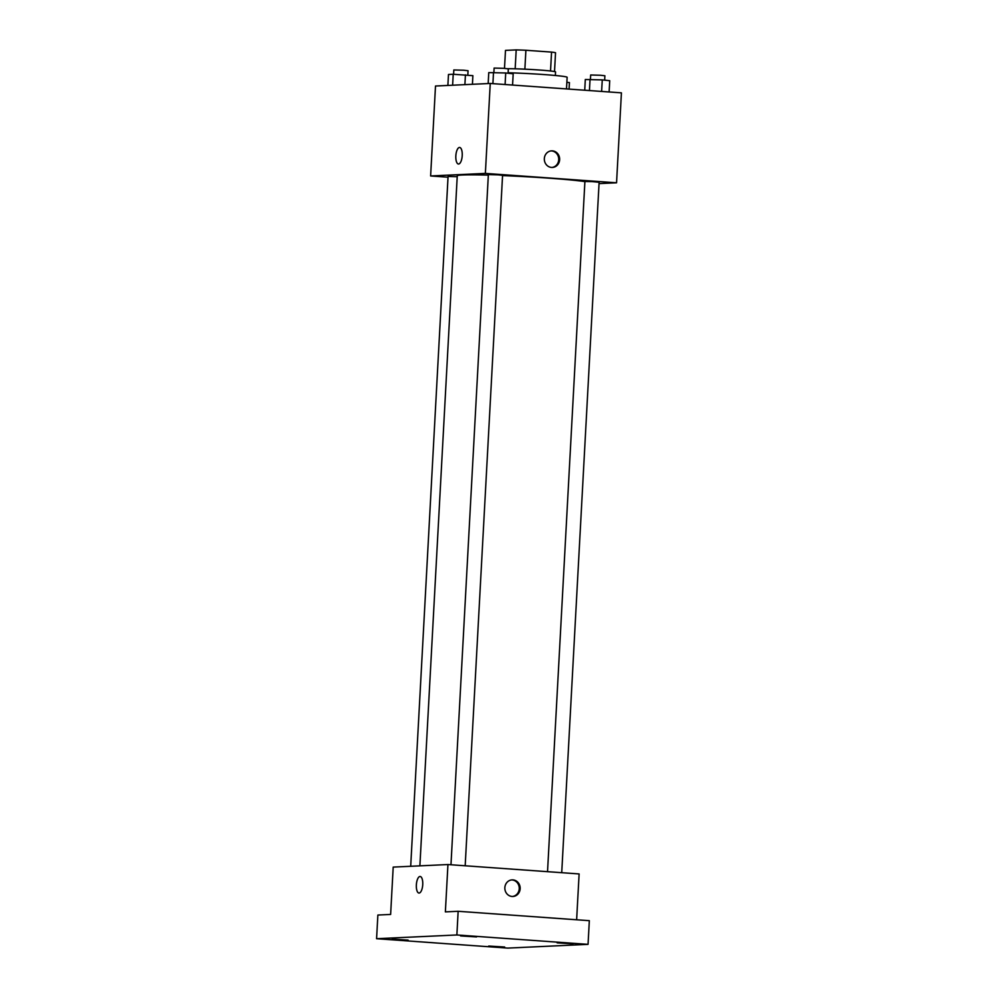 <?xml version="1.0" encoding="UTF-8"?>
<svg xmlns="http://www.w3.org/2000/svg" width="998" height="998" viewBox="0 0 998 998"><rect width="100%" height="100%" fill="white"/><g stroke="black" fill="none" stroke-linecap="round" stroke-linejoin="round"><path stroke-width="1.5" d="M504.501 68.375L505.487 50.399L516.191 49.9A25.486 1.073 -176.9 0 1 525.896 50.262L551.557 52.096A25.486 1.073 -176.9 0 1 555.537 52.719L554.526 71.544M515.168 68.8L516.191 49.9M550.534 70.983L551.557 52.096M524.873 69.161L525.896 50.262M507.845 68.712A26.098 1.098 3.1 0 1 537.111 69.86A26.098 1.098 3.1 0 1 555.549 71.906L555.35 75.486M566.502 88.922L567.138 77.283A37.961 1.597 -176.9 0 0 543.823 74.551A37.961 1.597 -176.9 0 0 508.119 72.767M448.027 177.195L430.625 175.96L435.502 86.015L490.243 83.458L621.417 92.851L616.552 182.796L599.037 183.607M430.625 175.96L485.365 173.403L490.243 83.458M462.224 155.588A8.308 3.181 94.1 0 1 458.431 164.021A8.308 3.181 94.1 0 1 455.861 155.513A8.308 3.181 94.1 0 1 459.616 147.454A8.308 3.181 94.1 0 1 462.224 155.588M584.89 181.624A66.429 2.782 -176.9 0 0 549.137 178.18A66.429 2.782 -176.9 0 0 502.555 175.598M488.321 175.112A66.429 2.782 -176.9 0 0 457.259 175.785L419.884 865.852M485.365 173.403L616.552 182.796M457.209 176.683L448.065 176.471L410.702 866.289M465.18 865.777L502.568 175.361L498.202 174.85L488.359 174.588L450.971 864.767M547.528 871.678L584.903 181.511L592.026 181.599L599.112 182.272L561.724 872.701M551.532 167.439A8.308 7.66 -92.7 0 1 544.322 159.069A8.308 7.66 -92.7 0 1 551.595 150.86A8.308 7.66 -92.7 0 1 559.641 158.807A8.308 7.66 -92.7 0 1 552.368 167.452A8.308 7.66 -92.7 0 1 551.532 167.439M551.133 150.898A8.308 7.66 -92.7 0 1 558.718 158.844A8.308 7.66 -92.7 0 1 551.906 167.464M458.431 164.021A8.308 3.181 94.1 0 1 455.861 155.513A8.308 3.181 94.1 0 1 459.616 147.454M376.583 938.706L456.872 934.964L588.047 944.358L507.757 948.1L376.583 938.706L377.868 915.041L390.63 914.442L393.2 867.1L447.94 864.542L579.114 873.936L576.632 919.769M456.872 934.964L458.144 911.286L589.331 920.68L588.047 944.358M447.94 864.542L445.37 911.885L458.144 911.286M422.74 884.615A8.308 3.181 94.1 0 1 418.948 893.048A8.308 3.181 94.1 0 1 416.378 884.54A8.308 3.181 94.1 0 1 420.133 876.481A8.308 3.181 94.1 0 1 422.74 884.615M512.049 896.466A8.308 7.66 -92.7 0 1 504.838 888.083A8.308 7.66 -92.7 0 1 512.111 879.887A8.308 7.66 -92.7 0 1 520.158 887.821A8.308 7.66 -92.7 0 1 512.885 896.478A8.308 7.66 -92.7 0 1 512.049 896.466M511.662 879.924A8.308 7.66 -92.7 0 1 519.234 887.871A8.308 7.66 -92.7 0 1 512.436 896.478M418.948 893.048A8.308 3.181 94.1 0 1 416.378 884.54A8.308 3.181 94.1 0 1 420.133 876.481M488.721 946.042L504.664 947.027L488.721 946.042M557.146 942.848L573.089 943.834L557.146 942.848M460.602 935.924L476.545 936.922L460.602 935.924M392.177 939.118L408.12 940.116L392.177 939.118M584.728 90.219L585.315 79.516L602.256 79.89L609.728 80.701L609.117 91.966M589.444 90.556L590.055 79.291M601.632 91.429L602.256 79.89M604.651 80.152L604.888 75.761L600.509 75.249L590.666 74.987L590.429 79.316M566.864 82.31L569.434 82.585L569.085 89.096M488.172 83.558L488.758 72.605L505.712 72.979L513.184 73.79L512.573 85.055M492.9 83.645L493.499 72.38M505.088 84.518L505.712 72.979M508.094 73.241L508.331 68.85L503.965 68.338L494.122 68.076L493.885 72.405M447.877 85.429L448.476 74.488L453.217 74.264L472.89 75.673L472.428 84.294M452.618 85.217L453.217 74.264M464.893 84.643L465.43 74.862M467.812 75.112L468.05 70.733L463.671 70.222L453.828 69.96L453.603 74.276"/></g></svg>
